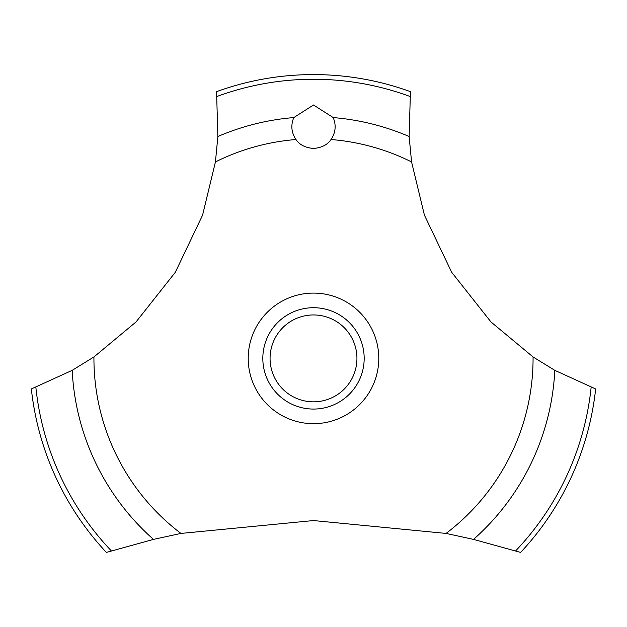 <?xml version="1.0" encoding="UTF-8"?>
<svg xmlns="http://www.w3.org/2000/svg" width="627" height="627" viewBox="0 0 627 627"><rect width="100%" height="100%" fill="white"/><g stroke="black" fill="none" stroke-linecap="round" stroke-linejoin="round"><path stroke-width="0.94" d="M93.932 356.951L72.183 370.345L31.35 388.959A283.804 283.804 0 0 0 106.386 552.418L153.466 539.4L180.944 533.428L313.5 520.559L446.056 533.428L473.542 539.4L520.614 552.418A283.804 283.804 0 0 0 595.65 388.959L554.817 370.345L533.068 356.951L490.957 321.949L451.699 272.29L424.424 215.163L411.571 161.938L409.133 136.498L410.426 91.652A283.804 283.804 0 0 0 216.574 91.652L217.867 136.506L215.429 161.938L202.576 215.163L175.301 272.29L136.043 321.949L93.932 356.951A219.568 219.568 0 0 0 93.932 358.385A219.568 219.568 0 0 0 180.944 533.428M313.5 104.991L333.203 117.578C336.362 125.267 335.641 132.579 331.04 139.523C327.443 144.829 321.596 147.8 313.5 148.434C305.404 147.8 299.557 144.829 295.96 139.523C291.359 132.571 290.638 125.251 293.797 117.57L313.5 104.991M270.065 358.385A43.435 43.435 0 0 0 313.5 401.829A43.435 43.435 0 0 0 356.935 358.385A43.435 43.435 0 0 0 313.5 314.95A43.435 43.435 0 0 0 270.065 358.385M364.177 358.385A50.677 50.677 0 0 1 313.5 409.063A50.677 50.677 0 0 1 262.823 358.385A50.677 50.677 0 0 1 313.5 307.708A50.677 50.677 0 0 1 364.177 358.385M331.04 139.523A219.568 219.568 0 0 1 411.571 161.938M533.068 356.951A219.568 219.568 0 0 1 533.068 358.385A219.568 219.568 0 0 1 446.056 533.428M215.429 161.938A219.568 219.568 0 0 1 295.96 139.523M313.5 423.672A65.286 65.286 0 0 1 248.214 358.385A65.286 65.286 0 0 1 313.5 293.099A65.286 65.286 0 0 1 378.786 358.385A65.286 65.286 0 0 1 313.5 423.672M333.203 117.578A241.614 241.614 0 0 1 409.133 136.506M217.052 96.44A279.14 279.14 0 0 1 409.948 96.44M217.867 136.506A241.614 241.614 0 0 1 293.797 117.578M591.143 387.274A279.14 279.14 0 0 1 515.66 550.874M554.817 370.345A241.614 241.614 0 0 1 473.534 539.4M153.466 539.4A241.614 241.614 0 0 1 72.183 370.345M111.34 550.874A279.14 279.14 0 0 1 35.857 387.274"/></g></svg>
